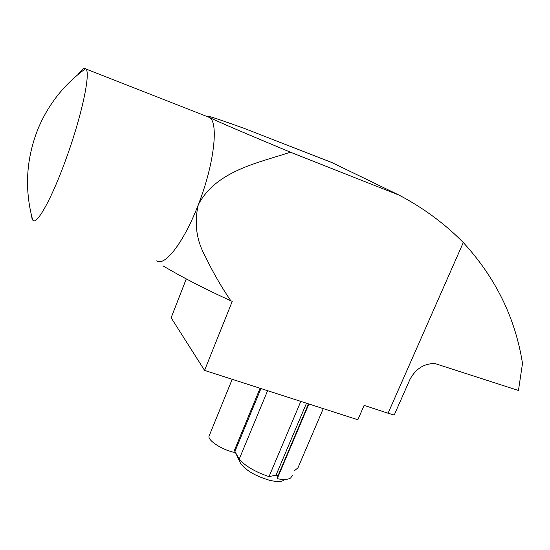 <?xml version="1.0" encoding="UTF-8"?>
<svg xmlns="http://www.w3.org/2000/svg" width="550" height="550" viewBox="0 0 550 550"><rect width="100%" height="100%" fill="white"/><g stroke="black" fill="none" stroke-linecap="round" stroke-linejoin="round"><path stroke-width="0.82" d="M283.711 480.315C281.098 481.931 276.341 481.903 269.452 480.246C255.461 476.073 245.836 470.449 240.57 463.361L239.986 462.124M260.067 388.272L234.396 450.388L239.147 459.264C245.52 466.214 255.475 472.003 269.019 476.637L276.031 475.138L278.053 475.654L308.502 403.865M209.44 435.181L208.972 436.342C208.093 440.516 221.107 449.164 232.897 452.079L235.51 452.678M78.189 74.381C81.455 69.706 83.896 67.822 85.511 68.729L85.807 68.963C90.956 72.078 81.991 114.991 66.461 157.802C52.209 197.759 36.939 225.218 32.979 220.371L32.044 218.735L31.549 215.662M186.264 278.967L171.119 317.762L204.559 370.397L232.258 301.331L230.863 300.85C221.361 286.935 212.877 272.181 205.404 256.589C196.419 240.474 194.054 223.169 198.303 204.696C214.17 164.457 218.914 122.258 209.399 117.453L208.917 117.164C220.413 122.973 258.706 138.909 290.441 152.199L399.328 195.243L331.939 162.573L243.801 128.226C228.333 122.76 206.092 114.689 208.072 116.669L208.917 117.164M208.072 116.662L207.185 116.586M204.559 370.397L357.851 419.753L364.107 405.384L388.08 413.222L463.286 242.543C444.95 223.864 423.631 208.093 399.328 195.243M230.863 300.85C204.167 288.558 181.555 276.891 163.02 265.856M156.633 260.893C164.656 266.887 183.913 242.316 198.303 204.696C216.219 170.679 258.012 162.979 290.441 152.199M388.08 413.222L394.219 415.03L410.025 379.273C415.717 368.803 423.995 363.55 434.851 363.509L518.451 390.486L522.5 363.426C515.329 317.941 495.591 277.647 463.286 242.543M294.209 470.931L297.969 467.796L323.262 408.616M278.053 475.654L277.207 478.72L308.907 403.996M277.207 478.72C283.69 479.861 288.186 479.614 290.696 477.978L292.298 475.406M276.031 475.138L306.501 403.219M269.019 476.637L300.809 401.39M239.147 459.264L267.603 390.699M234.967 451.364L260.947 388.554M240.57 463.361L234.623 450.801M208.972 436.342L232.196 379.301M85.807 68.963L209.399 117.453M85.511 68.729C64.185 84.322 48.4 104.252 38.163 128.542C26.125 158.682 24.31 189.2 32.711 220.089"/></g></svg>
